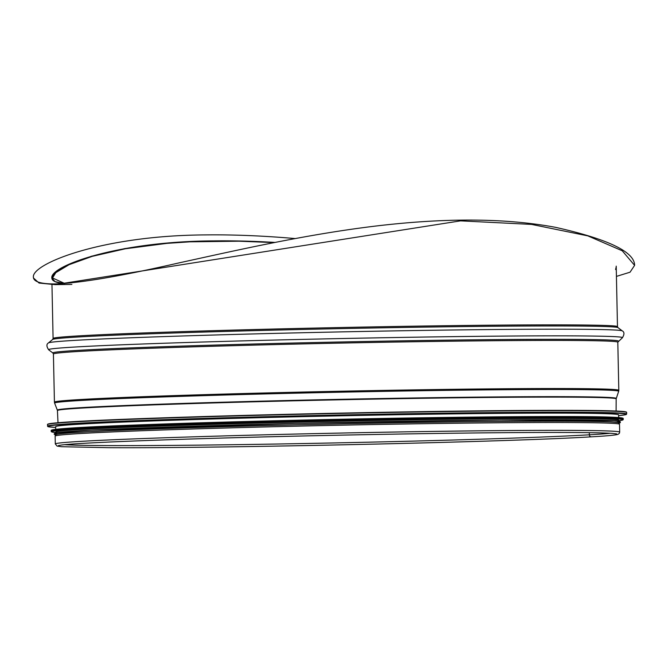<?xml version="1.0" encoding="UTF-8"?>
<svg xmlns="http://www.w3.org/2000/svg" width="668" height="668" viewBox="0 0 668 668"><rect width="100%" height="100%" fill="white"/><g stroke="black" fill="none" stroke-linecap="round" stroke-linejoin="round"><path stroke-width="1" d="M618.677 417.558L618.618 414.87A281.545 4.893 178.8 0 0 337.031 415.88A281.545 4.893 178.8 0 0 55.644 426.668L55.703 429.349M618.752 421.099L618.727 420.247A281.545 4.893 178.8 0 0 337.14 421.249A281.545 4.893 178.8 0 0 55.753 432.046L55.778 432.889M618.81 423.938L618.785 422.936A281.545 4.893 178.8 0 0 337.198 423.938A281.545 4.893 178.8 0 0 55.811 434.734L55.836 435.728M274.298 242.584L238.952 241.198L189.954 241.824L166.891 243.369L125.308 248.772L92.126 256.378L69.063 264.695L55.778 272.669L52.53 277.98L64.746 283.491M64.353 283.516L55.052 281.645L51.82 277.955L55.077 272.611L68.395 264.603L91.516 256.236L124.774 248.588L166.466 243.16L189.587 241.607L238.71 240.981L275.082 242.426C253.306 241.148 232.806 240.639 213.585 240.889C115.814 241.373 49.766 266.44 51.82 277.955C51.945 281.019 56.129 282.873 64.353 283.516M610.243 433.265A278.155 4.835 -1.2 0 1 589.36 434.81L589.31 432.68L589.36 434.81A2.054 1.862 86.7 0 0 591.339 436.83L591.339 436.83C606.853 435.979 615.779 435.127 618.125 434.292L619.361 433.307L619.687 432.121L619.52 424.272A282.255 4.91 -1.2 0 0 337.223 425.274A282.255 4.91 -1.2 0 0 55.135 436.087L55.302 443.944A282.255 4.91 -1.2 0 1 337.39 433.131A282.255 4.91 -1.2 0 1 619.687 432.121M64.788 444.688A278.155 4.835 -1.2 0 0 304.099 443.535A278.155 4.835 -1.2 0 0 589.36 434.81A2.054 1.862 86.7 0 0 591.339 436.83C512.122 441.824 219.538 448.395 108.358 447.685L61.464 446.7L57.089 446.099L55.302 443.944M634.6 265.363L634.583 264.645C633.606 251.393 607.229 238.952 555.475 227.32C506.11 218.119 446.341 217.676 376.176 225.993C305.568 234.485 236.931 250.208 179.291 262.833C121.309 276.109 79.943 283.14 55.177 283.925C40.948 284.034 33.692 281.804 33.4 277.237L33.417 277.955L39.07 283.048L55.185 284.635L460.528 220.857L531.619 224.415L587.815 235.871L622.25 250.792L634.6 265.363L630.049 272.202L616.422 276.402M615.57 269.521L616.222 266.849M33.4 277.237C31.221 264.052 101.386 235.403 205.652 234.911C233.391 234.568 263.242 235.787 295.223 238.568M626.333 412.214A289.336 5.027 178.8 0 0 336.973 413.191A289.336 5.027 178.8 0 0 47.829 424.339M47.528 424.572C44.848 421.967 129.333 418.569 247.235 415.321C321.717 413.333 406.102 411.697 474.923 410.912C568.034 409.96 628.212 410.06 626.634 412.44A289.62 5.035 178.8 0 0 336.981 413.475A289.62 5.035 178.8 0 0 47.528 424.572L47.62 426.334L48.305 426.702L55.661 427.42A289.353 5.027 178.8 0 1 337.014 415.329A289.353 5.027 178.8 0 1 618.635 415.621L625.949 414.603L626.668 414.01A289.62 5.035 178.8 0 0 337.014 415.045A289.62 5.035 178.8 0 0 47.562 426.142M622.918 418.377A285.795 4.968 178.8 0 0 337.098 419.337A285.795 4.968 178.8 0 0 51.494 430.351M51.194 430.584C48.547 427.996 131.997 424.656 248.463 421.441C322.034 419.479 405.384 417.859 473.37 417.091C565.345 416.147 624.78 416.239 623.227 418.602A286.079 4.977 178.8 0 0 337.106 419.621A286.079 4.977 178.8 0 0 51.194 430.584L51.211 431.453C51.269 432.021 53.014 432.388 56.454 432.547M623.227 418.602L623.244 419.471A286.079 4.977 178.8 0 0 337.123 420.489A286.079 4.977 178.8 0 0 51.211 431.453M618.743 420.706A285.82 4.968 178.8 0 0 337.131 420.782A285.82 4.968 178.8 0 0 55.77 432.497M616.931 422.259A282.539 4.91 178.8 0 0 337.165 422.51A282.539 4.91 178.8 0 0 57.64 433.975M618.793 423.353A282.539 4.91 178.8 0 0 337.198 423.921A282.539 4.91 178.8 0 0 55.82 435.144L54.1 434.058L55.377 432.981L90.957 430.175L295.598 423.437L499.889 419.997L614.051 420.64L619.987 421.45L620.38 422.577L618.793 423.362M52.638 339.469L48.488 342.901A287.015 4.993 -1.2 0 1 335.269 332.013A287.015 4.993 -1.2 0 1 622.259 330.877L617.967 327.621A282.789 4.918 -1.2 0 0 335.202 328.739A282.789 4.918 -1.2 0 0 52.638 339.469L53.089 338.459A282.255 4.91 -1.2 0 1 335.177 327.637A282.255 4.91 -1.2 0 1 617.474 326.635L616.213 266.131M57.999 422.744L57.431 410.561A279.424 4.86 -1.2 0 1 336.689 399.856A279.424 4.86 -1.2 0 1 616.155 398.863L618.66 391.314A282.088 4.901 -1.2 0 0 336.538 392.283A282.088 4.901 -1.2 0 0 54.617 403.13L57.339 410.144A279.508 4.86 -1.2 0 1 336.68 399.406A279.508 4.86 -1.2 0 1 616.23 398.437M54.617 403.13L54.425 402.128A282.255 4.91 -1.2 0 1 336.513 391.314A282.255 4.91 -1.2 0 1 618.81 390.312L618.66 391.314M54.425 402.128L53.415 354.023A282.255 4.91 -1.2 0 1 335.503 343.202A282.255 4.91 -1.2 0 1 617.8 342.2L622.401 337.757A287.015 4.993 -1.2 0 0 335.411 338.668A287.015 4.993 -1.2 0 0 48.63 349.773L52.922 353.03A282.789 4.918 -1.2 0 1 335.486 342.083A282.789 4.918 -1.2 0 1 618.251 341.189M626.634 412.44L626.668 414.01M623.244 419.471C623.219 420.038 621.49 420.481 618.059 420.79M53.089 338.459L51.962 284.626M616.096 411.054L616.155 398.863M57.431 410.561L57.339 410.144M618.81 390.312L617.8 342.2M53.415 354.023L52.922 353.03M48.488 342.901C46.359 344.12 46.409 346.416 48.63 349.773M622.259 330.877C624.438 332.013 624.488 334.301 622.401 337.757M617.967 327.621L617.474 326.635M58.408 445.573L60.855 445.13C78.331 442.441 206.379 437.866 342.25 435.118C422.535 433.482 490.128 432.597 545.046 432.463C579.056 432.413 601.275 432.705 611.713 433.348L616.647 433.883M71.877 284.418L55.185 284.635"/></g></svg>
